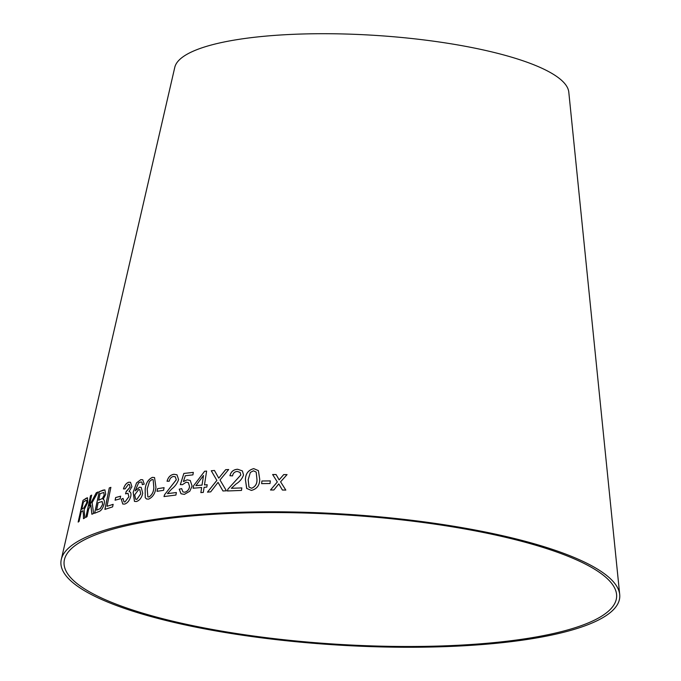 <?xml version="1.0" encoding="UTF-8"?>
<svg xmlns="http://www.w3.org/2000/svg" width="681" height="681" viewBox="0 0 681 681"><rect width="100%" height="100%" fill="white"/><g stroke="black" fill="none" stroke-linecap="round" stroke-linejoin="round"><path stroke-width="1.02" d="M527.366 638.438A276.818 64.806 -176.4 0 0 616.569 594.394A276.818 64.806 -176.4 0 0 344.407 514.845A276.818 64.806 -176.4 0 0 64.431 559.654A276.818 64.806 -176.4 0 0 222.568 631.261A276.818 64.806 -176.4 0 0 527.366 638.438M529.495 639.11A279.968 65.546 -176.4 0 0 619.71 594.564A279.968 65.546 -176.4 0 0 344.458 514.112A279.968 65.546 -176.4 0 0 61.29 559.433A279.968 65.546 -176.4 0 0 221.223 631.849A279.968 65.546 -176.4 0 0 529.495 639.11M619.71 594.564L568.788 92.105A197.533 46.248 -176.4 0 0 374.576 35.344A197.533 46.248 -176.4 0 0 174.787 67.317L61.29 559.433M285.807 490.082L280.589 481.825L287.05 474.623L283.722 474.58L279.133 479.892L276.069 474.521L272.63 474.529L277.329 481.952L270.51 489.988L273.847 489.979L278.793 483.893L282.394 490.031L285.807 490.082M278.197 478.173L276.775 475.73M270.034 483.527L270.314 480.888L261.921 480.999L261.632 483.629L270.034 483.527M258.397 470.614L253.749 468.656C248.225 470.12 245.458 473.857 245.449 479.841L246.658 488.413L251.366 490.414C256.924 488.992 259.708 485.289 259.725 479.322L258.388 470.605L253.732 468.63C248.207 470.103 245.441 473.831 245.432 479.816L246.786 488.566M229.923 475.713L232.553 475.866C233.021 473.176 234.596 471.695 237.277 471.414L240.104 472.435L240.819 474.972L227.948 489.145L227.403 490.975L241.491 490.422L241.823 487.911L231.344 488.286L236.001 484.012C239.729 481.714 242.232 478.692 243.526 474.946L242.393 470.911L237.626 469.252C233.549 469.498 230.978 471.652 229.923 475.713M222.968 490.984L226.398 490.797L220.014 480.003L228.671 469.515L225.658 469.686L218.763 478.147L214.455 470.477L211.255 470.75L216.864 480.386L207.467 492.133L210.701 491.852L218.048 482.361L222.968 490.984L218.048 482.361M204.47 484.915L206.615 471.099L204.615 471.252L193.506 485.842L193.132 488.243L201.644 487.502L200.861 492.601L203.304 492.414L204.096 487.315L206.803 487.119L207.177 484.719L204.47 484.915L207.203 484.744M183.402 481.578L185.3 475.721L192.927 474.878L193.31 472.384L183.844 473.448L180.329 484.625L182.44 484.668L186.202 482.199L188.39 482.633L189.539 486.583C189.003 489.639 187.386 491.52 184.687 492.227L182.883 491.861L181.674 488.635L179.222 489.171L181.01 493.759L184.355 494.372L189.786 491.248L192.085 486.089L190.263 480.488L187.19 479.816L183.402 481.578L187.19 479.816M167.049 481.246L169.246 481.212C169.799 478.505 171.22 476.93 173.502 476.47L175.255 476.768L176.285 479.747L164.564 494.704L163.993 496.56L175.928 495.053L176.362 492.533L167.466 493.623L171.655 489.06C174.991 486.472 177.298 483.297 178.592 479.552L176.975 474.785L173.927 474.291C170.471 474.819 168.173 477.134 167.049 481.246M163.602 490.303L164.061 487.664L157.524 488.686L157.064 491.324L163.602 490.303M154.57 477.585L152.416 477.372C148.169 479.433 145.76 483.425 145.198 489.341L145.249 497.666L146.424 498.935L148.594 499.147C152.927 497.13 155.379 493.172 155.949 487.264L154.553 477.577L152.382 477.355C148.126 479.415 145.725 483.399 145.164 489.324L145.249 497.666M142.738 493.274L141.188 487.383L139.46 487.221L135.204 490.839L138.584 482.838L141.282 481.884L141.988 482.565L142.278 484.668L144.236 484.114L142.755 479.782L140.831 479.628L136.523 482.889L133.178 492.269L134.446 501.386L136.438 501.531C139.631 500.441 141.733 497.692 142.738 493.274M128.752 482.225C126.36 483.016 124.597 485.247 123.457 488.898L125.074 488.898L128.377 484.378L129.347 484.404L130.088 487.128L126.189 491.486L125.542 493.853L127.977 493.282L128.862 496.704L125.023 501.914L123.985 501.863L123.065 498.424L121.295 499.25L122.767 504.042L124.589 504.093C127.543 503.14 129.611 500.509 130.786 496.194C131.288 493.436 130.718 491.895 129.067 491.571L131.918 486.753L130.522 482.301L128.794 482.242C126.402 483.033 124.64 485.264 123.499 488.915M120.111 498.832L120.656 496.177L115.642 497.556L115.106 500.212L120.111 498.832M109.283 487.911L104.883 509.397L112.612 506.877L113.131 504.34L106.994 506.306L110.867 487.358L109.283 487.911L104.934 509.414M103.206 490.082L99.239 491.682L94.608 513.261L98.643 511.627C101.009 511.031 102.848 508.452 104.176 503.872C104.67 501.207 104.329 499.709 103.154 499.386L105.717 494.253L104.9 489.894L99.239 491.682M93.612 513.474L92.114 502.638L98.055 491.98L96.276 492.789L89.356 505.821L91.654 495.13L90.496 495.777L85.849 517.347L87.015 516.7L88.624 509.218L90.845 504.996L91.875 514.257L93.612 513.474M83.431 514.759L83.474 518.667L84.844 517.909L84.129 509.694L87.696 502.484L87.517 497.785L83.014 500.348L78.153 522.063L79.073 521.408L81.235 511.763L82.333 511.022L82.852 510.776L83.482 514.776L83.525 518.684M82.852 510.776L83.482 514.776M87.543 497.794L86.206 498.203M86.257 498.22L83.014 500.348M83.065 500.365L78.213 522.08M86.453 500.39L85.712 500.578C86.7 499.845 86.998 500.688 86.589 503.106L83.865 507.915L81.788 509.277L83.397 502.093L85.712 500.578M85.763 500.595C86.751 499.854 87.049 500.705 86.64 503.123L83.916 507.932L81.788 509.277M98.098 491.997L96.276 492.789M96.327 492.806L89.356 505.821M91.705 495.147L90.496 495.777M90.547 495.794L85.9 517.364M91.926 514.274L90.845 504.996M104.925 489.903L103.248 490.099M99.281 491.699L94.659 513.278M103.818 492.482L104.219 495.13L102.448 498.501L98.711 500.186L100.064 493.648L103.818 492.482L104.176 495.113L102.405 498.483L98.668 500.169M102.193 501.522L102.661 504.434L100.252 508.622L96.583 510.154L98.124 502.723L102.15 501.505L102.61 504.417L100.201 508.605L96.532 510.137M110.909 487.375L109.326 487.928M113.174 504.357L106.994 506.306M120.699 496.194L115.642 497.556M115.693 497.573L115.149 500.229M130.539 482.31L128.794 482.242M129.347 484.404L130.088 487.128M130.131 487.145L126.462 491.444M126.232 491.503L125.585 493.87M128.019 493.299L128.862 496.704M128.905 496.721L125.023 501.914M125.066 501.931L124.01 501.871M123.116 498.449L121.295 499.25M121.337 499.267L122.793 504.051M141.214 487.392L139.46 487.221M139.503 487.238L135.204 490.839M141.282 481.884L141.988 482.565M142.031 482.582L142.32 484.693M142.789 479.799L140.831 479.628M140.873 479.645L136.523 482.889M136.566 482.906L133.178 492.269M133.221 492.286L134.463 501.395M139.843 489.741L140.763 493.827L136.864 499.403L135.655 499.233L134.702 494.883L138.635 489.622L139.818 489.733L140.729 493.81L136.821 499.377L135.655 499.233M145.291 497.683L146.441 498.943M153.148 479.671L153.855 487.664C153.625 491.912 152.008 495.036 149.003 497.011L147.862 496.866L147.207 488.898L149.497 481.484L151.982 479.526L153.148 479.671L153.821 487.639C153.591 491.895 151.965 495.01 148.969 496.994L147.879 496.875M164.095 487.681L157.524 488.686M157.566 488.703L157.107 491.341M176.992 474.802L173.961 474.317C170.505 474.844 168.207 477.16 167.083 481.263M175.281 476.785L176.285 479.747M176.319 479.773L164.564 494.704M164.598 494.721L164.027 496.577M176.396 492.55L167.466 493.623M193.344 472.401L183.844 473.448M183.87 473.474L180.363 484.642M188.39 482.633L189.539 486.583M189.573 486.6C189.037 489.665 187.42 491.546 184.721 492.244L184.687 492.227M184.721 492.244L182.908 491.886M181.708 488.652L179.222 489.171M179.256 489.188L181.044 493.785M190.271 480.497L187.215 479.833M206.641 471.124L204.615 471.252M204.641 471.278L193.506 485.842M193.54 485.868L193.157 488.268M201.67 487.519L200.886 492.627M203.508 475.491L202.044 485.119L195.881 485.647L203.508 475.491L202.019 485.102L195.856 485.621M228.697 469.532L225.658 469.686M225.683 469.711L218.763 478.147M214.481 470.494L211.255 470.75M211.28 470.767L216.864 480.386M216.881 480.411L207.492 492.15M242.41 470.929L237.652 469.269C233.566 469.524 231.004 471.678 229.948 475.738M240.121 472.452L240.819 474.972M240.836 474.989L227.948 489.145M227.973 489.162L227.428 490.992M241.84 487.928L231.344 488.286M256.201 472.095L256.958 479.415C257.188 483.74 255.409 486.694 251.621 488.277L248.982 487.06L248.173 479.696L250.344 472.435L253.468 470.801L256.201 472.095L256.941 479.39C257.171 483.714 255.392 486.677 251.604 488.26L248.982 487.06M270.331 480.914L261.921 480.999M261.938 481.024L261.649 483.655M285.816 490.107L280.589 481.825M287.059 474.648L283.722 474.58M283.73 474.597L279.133 479.892M276.086 474.546L272.647 474.555M270.527 490.014L277.329 481.952"/></g></svg>
